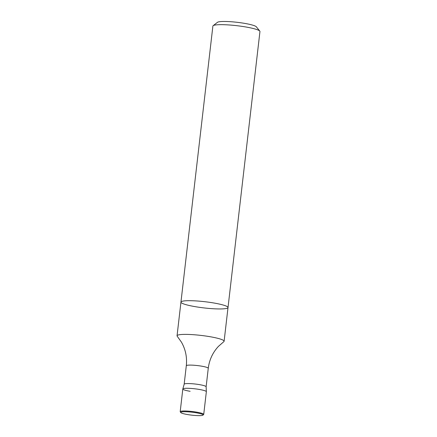 <?xml version="1.0" encoding="UTF-8"?>
<svg xmlns="http://www.w3.org/2000/svg" width="437" height="437" viewBox="0 0 437 437"><rect width="100%" height="100%" fill="white"/><g stroke="black" fill="none" stroke-linecap="round" stroke-linejoin="round"><path stroke-width="0.66" d="M186.304 365.753C187.194 357.275 185.567 349.387 181.41 342.105L177.242 336.272A23.691 3.135 6.6 0 1 177.051 335.796A23.691 3.135 6.6 0 1 178.804 334.846A23.691 3.135 6.6 0 1 209.503 336.616A23.691 3.135 6.6 0 1 224.115 341.242A23.691 3.135 6.6 0 1 223.82 341.663L218.429 346.388C212.721 352.533 209.334 359.831 208.263 368.293A11.056 1.464 6.6 0 0 199.49 365.835A11.056 1.464 6.6 0 0 187.118 365.31A11.056 1.464 6.6 0 0 186.304 365.753L184.168 384.194M213.403 302.917A23.691 3.135 6.6 0 1 228.016 307.544A23.691 3.135 6.6 0 1 204.123 307.932A23.691 3.135 6.6 0 1 180.951 302.098A23.691 3.135 6.6 0 1 213.403 302.917A23.691 3.135 6.6 0 1 228.016 307.544L259.949 31.519A23.691 3.135 6.6 0 0 259.791 31.082A23.691 3.135 6.6 0 0 245.337 26.892A23.691 3.135 6.6 0 0 214.638 25.128A23.691 3.135 6.6 0 0 213.141 25.685A23.691 3.135 6.6 0 0 212.885 26.073L180.951 302.098A23.691 3.135 6.6 0 1 213.403 302.917M206.127 386.767A11.056 1.464 -173.4 0 0 206.127 386.701A11.056 1.464 -173.4 0 0 195.317 384.041A11.056 1.464 -173.4 0 0 184.185 384.161L182.819 388.99A11.843 1.568 -173.4 0 0 190.122 391.301M180.825 412.594A11.215 1.48 6.6 0 1 181.579 411.938A11.215 1.48 6.6 0 1 194.847 412.572A11.215 1.48 6.6 0 1 202.905 415.15A11.215 1.48 6.6 0 1 191.717 415.15A11.215 1.48 6.6 0 1 180.825 412.594L180.273 411.911A11.843 1.568 6.6 0 1 180.191 411.692A11.843 1.568 6.6 0 1 181.071 411.217A11.843 1.568 6.6 0 1 194.318 411.78A11.843 1.568 6.6 0 1 203.724 414.418L206.351 391.71A11.843 1.568 -173.4 0 0 194.765 388.793A11.843 1.568 -173.4 0 0 182.819 388.99A11.843 1.568 6.6 0 1 183.693 388.515A11.843 1.568 6.6 0 1 196.945 389.072A11.843 1.568 6.6 0 1 206.351 391.71L206.127 386.701M203.724 414.418A11.843 1.568 6.6 0 1 203.593 414.609L202.905 415.15M213.141 25.685L217.473 22.314A19.741 2.611 6.6 0 1 218.719 21.85A19.741 2.611 6.6 0 1 239.509 22.604A19.741 2.611 6.6 0 1 256.344 26.81L259.791 31.082M224.115 341.242L228.016 307.544M177.051 335.796L180.951 302.098M206.133 386.734L208.263 368.293M180.191 411.692L182.819 388.99"/></g></svg>
